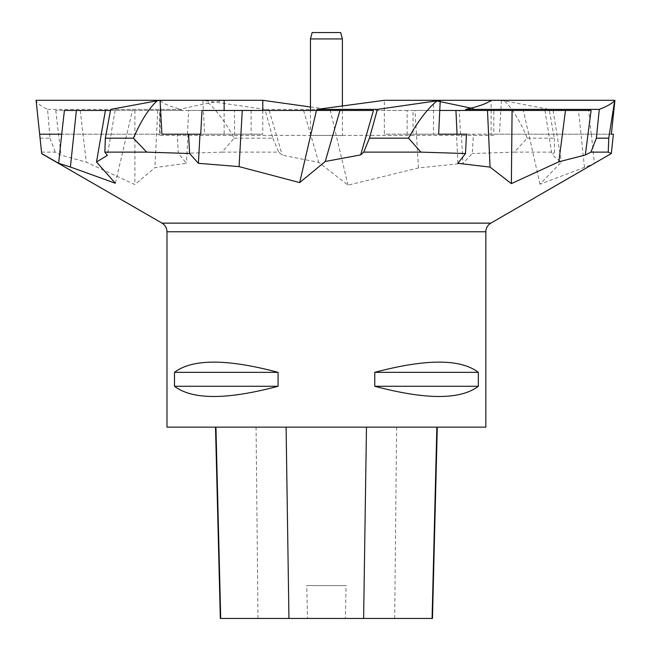 <?xml version="1.0" encoding="UTF-8"?>
<svg xmlns="http://www.w3.org/2000/svg" width="651" height="651" viewBox="0 0 651 651"><rect width="100%" height="100%" fill="white"/><g stroke="black" fill="none" stroke-linecap="round" stroke-linejoin="round"><path stroke-width="0.49" stroke-dasharray="3.25 2.44" d="M485.849 427.137L166.99 427.137M374.781 372.331L374.781 386.279C425.974 399.893 460.493 399.893 478.339 386.279L478.339 372.331C460.493 358.717 425.974 358.717 374.781 372.331L478.339 372.331M174.501 372.331L174.501 386.279C192.346 399.893 226.865 399.893 278.058 386.279L278.058 372.331C226.865 358.717 192.346 358.717 174.501 372.331L278.058 372.331M215.929 427.137L437.277 427.137L215.929 427.137M432.467 618.45L345.339 618.45L346.112 585.566L306.743 585.566L346.112 585.566M220.323 618.45L307.516 618.45L306.743 585.566M307.516 618.45L345.339 618.45M278.058 386.279L174.501 386.279M478.339 386.279L374.781 386.279M40.069 138.175L49.997 138.175L47.564 109.384C41.574 106.577 37.766 103.712 36.139 100.783L41.68 153.522M41.534 152.122L55.221 152.122L60.991 155.109L86.29 162.164L134.903 184.583L154.914 167.624L186.487 163.311L178.293 153.522L177.308 134.187L262.801 134.187L262.801 110.467M234.14 138.175L272.883 138.175L264.949 109.384L205.862 100.783C215.099 108.286 224.522 120.744 234.14 138.175L222.064 152.122L178.293 153.522M222.064 152.122L278.677 152.122L282.249 155.174L318.77 162.392L348 185.153L418.463 167.958L462.983 163.311L472.276 153.522L473.391 134.187L499.455 134.187L433.493 134.187L433.493 100.311L440.247 100.311M527.286 138.175L554.294 138.175L549.175 109.384L504.232 100.783C512.256 108.286 519.946 120.744 527.286 138.175L514.266 152.122L472.276 153.522M514.266 152.122L554.562 152.122L552.105 155.068L561.365 162.026L540.013 184.233L593.232 164.019M187.439 134.187L188.644 110.467L234.588 110.467L234.588 134.187L177.308 134.187M234.588 134.187L262.801 134.187M272.883 138.175L278.677 152.122M205.862 100.783L202.86 100.311L224.139 100.311C205.854 103.542 191.093 106.561 179.855 109.384L110.686 109.384M202.86 100.311L204.577 134.187M310.454 106.976L329.666 109.384L264.949 109.384M187.968 134.187L186.487 163.311M460.558 134.187L459.199 110.467L407.144 110.467L407.144 134.187L473.391 134.187M407.144 134.187L433.493 134.187M554.294 138.175L554.562 152.122M504.232 100.783L491.139 100.311L491.139 134.187L611.362 134.187M501.4 100.311L499.455 134.187M471.023 108.131L475.857 109.384L549.175 109.384M461.307 134.187L462.983 163.311M591.173 134.187L588.691 110.467L493.808 110.467L493.808 134.187L613.372 134.187M493.816 135.384L159.023 135.384L493.816 135.384L493.816 134.187L491.139 134.187M591.352 134.187L594.412 163.311M439.767 110.467L413.06 110.467L413.06 134.187L438.644 134.187L384.326 134.187L384.326 100.311M457.881 163.311L456.497 134.187L466.442 134.187M413.06 134.187L384.326 134.187M161.912 134.187L224.139 134.187L224.139 110.467M200.711 134.187L224.139 134.187M64.416 110.467L159.503 110.467L159.503 134.187L159.023 134.187L160.113 134.187L39.646 134.187M159.503 134.187L61.926 134.187M160.113 134.187L160.113 100.311C162.831 103.542 169.944 106.561 181.466 109.384L47.564 109.384M36.139 100.783L36.09 100.311M49.997 138.175L55.221 152.122M188.644 110.467L55.758 110.467L181.629 110.467L181.466 109.384M234.588 110.467L181.629 110.467M157.713 110.467L154.914 167.624M459.199 110.467L269.172 110.467L330 110.467L329.666 109.384M407.144 110.467L330 110.467M418.463 167.958L414.996 110.467M588.691 110.467L476.003 110.467L475.857 109.384M493.808 110.467L476.003 110.467M584.5 167.429L578.495 110.467M591.1 110.467L413.06 110.467M373.462 110.467L201.997 110.467M105.397 110.467L132.43 110.467L105.397 110.467M110.483 110.467L179.692 110.467L179.855 109.384M159.503 110.467L179.692 110.467M544.928 110.467L552.105 155.068M553.073 110.467L561.365 162.026M115.113 110.467L107.358 155.402M55.758 110.467L60.991 155.109M80.228 110.467L86.29 162.164M269.172 110.467L282.249 155.174M303.586 110.467L318.77 162.392M159.023 135.384L159.023 134.187M251.123 110.467L251.123 134.187M342.385 135.384L310.454 135.384L342.385 135.384L342.385 106.178M348 185.153L330.317 110.467M134.903 110.467L134.903 184.583M115.349 183.248L132.43 110.467M540.013 184.233L523.363 110.467M310.454 38.93L342.385 38.93M310.454 135.384L310.454 110.467M340.676 32.55L312.163 32.55M166.99 231.772L485.849 231.772M394.693 618.45L396.614 427.137M257.991 618.45L256.063 427.137M490.83 223.138L162.009 223.138"/><path stroke-width="0.98" d="M485.849 231.772L166.99 231.772L166.99 427.137L485.849 427.137L485.849 231.772C485.972 228.005 487.632 225.132 490.83 223.138L611.338 153.522L613.372 134.187L611.362 134.187L614.91 100.311L384.326 100.311L317.045 109.384L377.417 109.384L437.179 100.783C427.805 108.286 418.251 120.744 408.519 138.175L369.434 138.175L363.746 152.122L360.662 154.897L325.256 161.481L299.672 182.597L239.08 166.615L198.4 163.311L189.628 153.522L188.578 134.187L161.912 134.187L160.073 100.311L262.801 100.311L310.454 106.976M278.058 372.331L278.058 386.279C226.865 399.893 192.346 399.893 174.501 386.279L174.501 372.331C192.346 358.717 226.865 358.717 278.058 372.331L174.501 372.331M478.339 372.331L478.339 386.279C460.493 399.893 425.974 399.893 374.781 386.279L374.781 372.331C425.974 358.717 460.493 358.717 478.339 372.331L374.781 372.331M215.514 427.137L220.323 618.45L432.467 618.45L437.277 427.137M174.501 386.279L278.058 386.279M374.781 386.279L478.339 386.279M490.83 223.138L162.009 223.138L41.697 153.677L39.646 134.187L61.707 134.187L58.647 163.311L41.68 153.522M608.775 138.175L596.365 138.175L599.294 109.384C606.553 106.577 611.671 103.712 614.642 100.783L608.775 138.175L608.254 152.122L611.338 153.522M608.254 152.122L590.913 152.122L585.314 154.995L558.818 161.814L511.369 183.623L490.073 167.104L457.881 163.311L465.53 153.522L466.442 134.187L438.644 134.187L456.497 134.187M408.519 138.175L420.896 152.122L465.53 153.522M420.896 152.122L363.746 152.122M133.414 138.175L105.34 138.175L110.686 109.384L157.176 100.783C148.924 108.286 141.007 120.744 133.414 138.175L146.67 152.122L189.628 153.522M146.67 152.122L104.835 152.122L107.358 155.402L96.503 162.009L115.349 183.248L70.406 167.014L58.647 163.311M262.801 110.467L262.801 100.311M436.984 100.946L471.023 108.131M596.365 138.175L590.913 152.122M614.642 100.783L614.91 100.311M491.139 100.311C486.948 103.542 478.461 106.561 465.668 109.384L599.294 109.384M377.417 109.384L369.434 138.175M437.179 100.783L440.247 100.311L438.644 134.187M239.08 166.615L242.27 110.467L201.997 110.467L200.711 134.187L188.578 134.187M105.34 138.175L104.835 152.122M224.139 110.467L224.139 100.311M157.176 100.783L160.073 100.311M199.979 134.187L198.4 163.311M70.406 167.014L76.387 110.467L64.416 110.467L61.707 134.187M39.646 134.187L36.09 100.311L160.016 100.311M439.767 110.467L591.1 110.467L585.314 154.995M457.059 134.187L455.936 110.467M490.073 167.104L487.493 110.467M242.27 110.467L373.462 110.467L360.662 154.897M76.387 110.467L110.483 110.467M565.483 110.467L558.818 161.814M339.96 110.467L325.256 161.481M105.397 110.467L96.503 162.009M465.481 110.467L465.668 109.384M316.712 110.467L317.045 109.384M299.672 182.597L316.435 110.467M511.369 183.623L512.085 110.467M342.385 106.178L342.385 38.93L310.454 38.93L310.454 110.467M310.454 38.93L312.163 32.55L340.676 32.55L342.385 38.93M220.705 618.45L215.929 427.137M288.946 618.45L286.09 427.137M363.624 618.45L366.472 427.137M432.085 618.45L436.862 427.137M162.009 223.138C165.208 225.132 166.868 228.005 166.99 231.772"/></g></svg>
